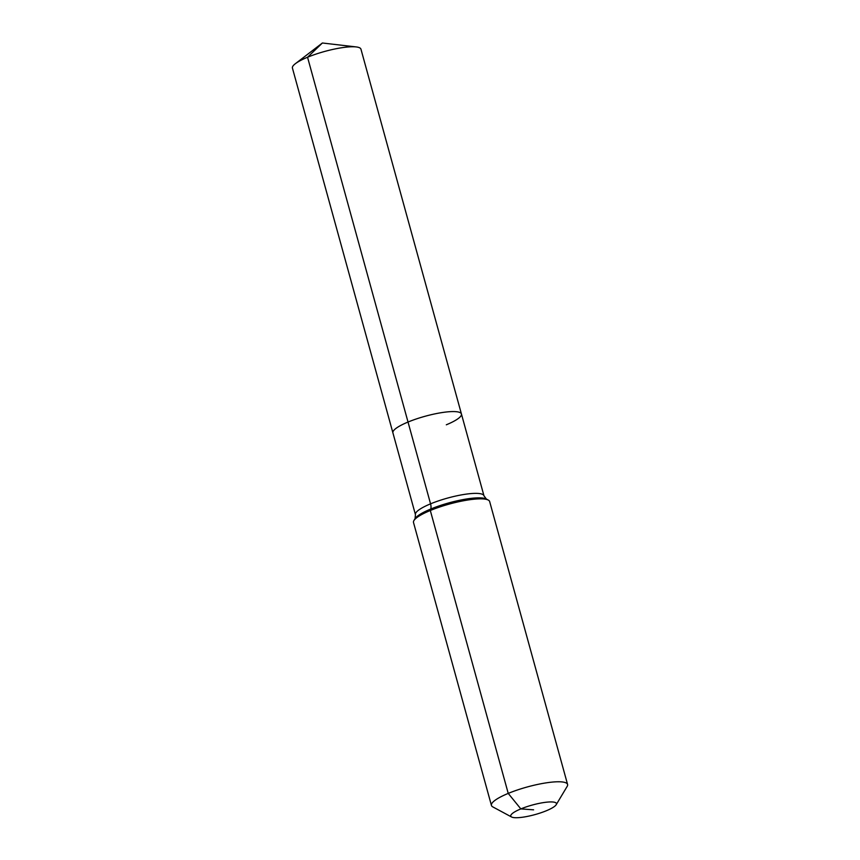 <?xml version="1.0" encoding="UTF-8"?>
<svg xmlns="http://www.w3.org/2000/svg" width="860" height="860" viewBox="0 0 860 860"><rect width="100%" height="100%" fill="white"/><g stroke="black" fill="none" stroke-linecap="round" stroke-linejoin="round"><path stroke-width="1.29" d="M511.582 817A23.693 4.966 -15.4 0 1 520.837 808.905A23.693 4.966 -15.4 0 1 545.928 802.262A23.693 4.966 -15.4 0 1 556.194 804.713A23.693 4.966 -15.4 0 1 546.369 810.743A23.693 4.966 -15.4 0 1 511.582 817L492.791 806.895A39.485 8.277 -15.4 0 1 491.436 805.422L413.51 522.514A39.485 8.277 -15.4 0 1 413.918 520.558A39.485 8.277 -15.4 0 1 430.312 510.496L430.763 509.023A37.851 7.933 -15.4 0 0 415.058 518.666L415.444 514.667L292.421 68.058A35.54 7.45 -15.4 0 1 295.356 63.704A35.54 7.45 -15.4 0 1 307.547 57.244A35.54 7.45 -15.4 0 1 356.212 46.934A35.54 7.45 -15.4 0 1 360.953 49.181L461.433 413.983A35.54 7.45 -15.4 0 1 446.318 424.797M415.444 514.667A35.54 7.45 -15.4 0 1 430.559 503.842A35.54 7.45 -15.4 0 1 478.192 493.446A35.54 7.45 -15.4 0 1 483.965 495.79L486.351 499.026A37.851 7.933 -15.4 0 0 481.492 497.94A37.851 7.933 -15.4 0 0 430.763 509.023A7.901 3.934 67.5 0 0 430.559 503.842L408.027 422.045A35.54 7.45 -15.4 0 0 392.912 432.86A35.54 7.45 -15.4 0 1 408.027 422.045A35.54 7.45 -15.4 0 1 442.427 412.51A35.54 7.45 -15.4 0 1 461.433 413.983A35.54 7.45 -15.4 0 0 442.427 412.51A35.54 7.45 -15.4 0 0 408.027 422.045L307.547 57.244L322.382 43L356.212 46.934M491.436 805.422A39.485 8.277 -15.4 0 1 508.228 793.404A39.485 8.277 -15.4 0 1 546.455 782.815A39.485 8.277 -15.4 0 1 567.578 784.449A39.485 8.277 -15.4 0 1 567.159 786.405L556.194 804.713M533.608 809.83L520.837 808.905L508.228 793.404L430.312 510.496A39.485 8.277 -15.4 0 1 488.297 500.079A39.485 8.277 -15.4 0 1 489.652 501.541L567.578 784.449M322.382 43L295.356 63.704M483.965 495.79L461.433 413.983M486.351 499.026L488.297 500.079M415.058 518.666L413.918 520.558"/></g></svg>
